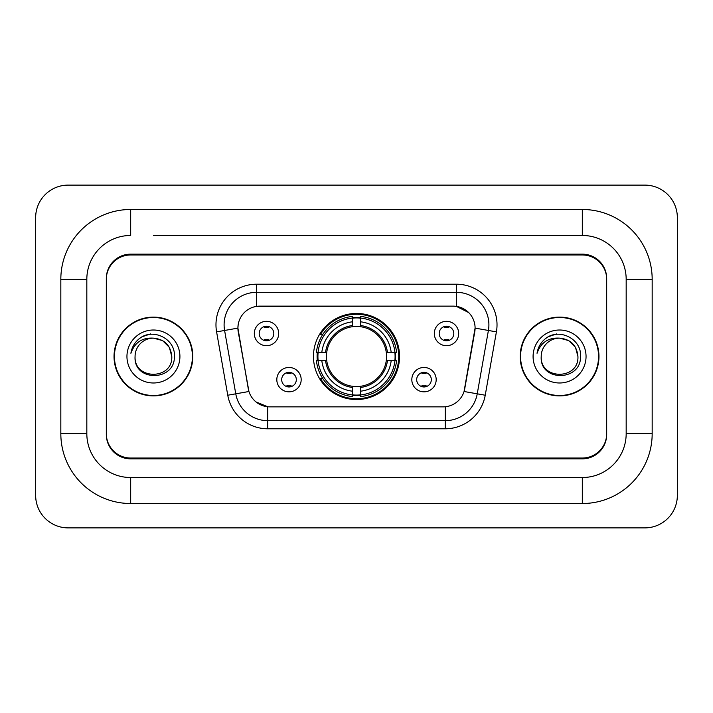 <?xml version="1.0" encoding="UTF-8"?>
<svg xmlns="http://www.w3.org/2000/svg" width="713" height="713" viewBox="0 0 713 713"><rect width="100%" height="100%" fill="white"/><g stroke="black" fill="none" stroke-linecap="round" stroke-linejoin="round"><path stroke-width="1.07" d="M313.453 356.5A43.047 43.047 0 0 0 356.5 399.547A43.047 43.047 0 0 0 399.547 356.5A43.047 43.047 0 0 0 356.5 313.453A43.047 43.047 0 0 0 313.453 356.5M436.187 379.646A12.183 12.183 0 0 1 424.003 391.838A12.183 12.183 0 0 1 411.82 379.646A12.183 12.183 0 0 1 424.003 367.462A12.183 12.183 0 0 1 436.187 379.646M416.686 379.646A7.308 7.308 0 0 0 424.003 386.963A7.308 7.308 0 0 0 431.312 379.646A7.308 7.308 0 0 0 424.003 372.338A7.308 7.308 0 0 0 416.686 379.646M301.18 379.646A12.183 12.183 0 0 1 288.997 391.838A12.183 12.183 0 0 1 276.813 379.646A12.183 12.183 0 0 1 288.997 367.462A12.183 12.183 0 0 1 301.18 379.646M281.688 379.646A7.308 7.308 0 0 0 288.997 386.963A7.308 7.308 0 0 0 296.314 379.646A7.308 7.308 0 0 0 288.997 372.338A7.308 7.308 0 0 0 281.688 379.646M458.682 333.515A12.183 12.183 0 0 1 446.498 345.698A12.183 12.183 0 0 1 434.315 333.515A12.183 12.183 0 0 1 446.498 321.331A12.183 12.183 0 0 1 458.682 333.515M439.19 333.515A7.308 7.308 0 0 0 446.498 340.823A7.308 7.308 0 0 0 453.807 333.515A7.308 7.308 0 0 0 446.498 326.206A7.308 7.308 0 0 0 439.19 333.515M278.685 333.515A12.183 12.183 0 0 1 266.502 345.698A12.183 12.183 0 0 1 254.318 333.515A12.183 12.183 0 0 1 266.502 321.331A12.183 12.183 0 0 1 278.685 333.515M259.193 333.515A7.308 7.308 0 0 0 266.502 340.823A7.308 7.308 0 0 0 273.81 333.515A7.308 7.308 0 0 0 266.502 326.206A7.308 7.308 0 0 0 259.193 333.515M227.768 395.234L216.592 331.875A40.614 40.614 0 0 1 256.591 284.211L456.409 284.211A40.614 40.614 0 0 1 496.408 331.875L485.232 395.234A40.614 40.614 0 0 1 445.242 428.789L267.758 428.789A40.614 40.614 0 0 1 227.768 395.234L248.944 391.499L238.24 331.875A21.934 21.934 0 0 1 259.835 306.135L453.165 306.135A21.934 21.934 0 0 1 474.76 331.875L464.733 388.737A21.934 21.934 0 0 1 443.138 406.865L269.862 406.865A21.934 21.934 0 0 1 248.267 388.737L237.91 328.114L224.595 330.467A32.495 32.495 0 0 1 256.591 292.33L456.409 292.33A32.495 32.495 0 0 1 488.405 330.467L477.238 393.817A32.495 32.495 0 0 1 445.242 420.67L267.758 420.67A32.495 32.495 0 0 1 235.762 393.817L224.595 330.467A32.495 32.495 0 0 1 224.096 324.825M317.312 360.564A39.393 39.393 0 0 1 317.312 352.436M153.429 235.468L582.316 235.468L153.429 235.468M652.172 279.336L626.174 279.336L626.174 433.664L626.174 279.336A43.867 43.867 0 0 0 582.316 235.468L582.316 209.479L130.684 209.479A69.856 69.856 0 0 0 60.828 279.336L60.828 433.664A69.856 69.856 0 0 0 130.684 503.521L582.316 503.521A69.856 69.856 0 0 0 652.172 433.664L652.172 279.336A69.856 69.856 0 0 0 582.316 209.479M582.316 503.521L582.316 477.532L130.684 477.532L582.316 477.532A43.867 43.867 0 0 0 626.174 433.664L652.172 433.664M60.828 433.664L86.826 433.664L86.826 279.336L86.826 433.664A43.867 43.867 0 0 0 130.684 477.532L130.684 503.521M582.316 254.969L130.684 254.969A24.367 24.367 0 0 0 106.317 279.336L106.317 433.664A24.367 24.367 0 0 0 130.684 458.031L582.316 458.031A24.367 24.367 0 0 0 606.683 433.664L606.683 279.336A24.367 24.367 0 0 0 582.316 254.969M130.684 209.479L130.684 235.468A43.867 43.867 0 0 0 86.826 279.336L60.828 279.336M677.35 217.599A32.495 32.495 0 0 0 644.855 185.113L68.145 185.113A32.495 32.495 0 0 0 35.65 217.599L35.65 495.401A32.495 32.495 0 0 0 68.145 527.887L644.855 527.887A32.495 32.495 0 0 0 677.35 495.401L677.35 217.599M114.035 356.5A39.393 39.393 0 0 0 153.429 395.893A39.393 39.393 0 0 0 192.822 356.5A39.393 39.393 0 0 0 153.429 317.107A39.393 39.393 0 0 0 114.035 356.5M520.178 356.5A39.393 39.393 0 0 0 559.571 395.893A39.393 39.393 0 0 0 598.965 356.5A39.393 39.393 0 0 0 559.571 317.107A39.393 39.393 0 0 0 520.178 356.5M256.591 284.211L256.591 306.385L453.165 306.135L456.409 306.385L468.664 312.561M237.91 328.069L238.151 324.825M443.138 406.865L269.862 406.865M267.758 428.789L267.758 406.758L256.056 401.972M488.405 330.467L475.09 328.114L464.056 391.499L477.238 393.817L488.405 330.467L496.408 331.875M464.733 388.737L464.6 389.432M248.4 389.432L248.267 388.737M606.683 278.525A24.367 24.367 0 0 0 582.316 254.149L130.684 254.149A24.367 24.367 0 0 0 106.317 278.525L106.317 434.475A24.367 24.367 0 0 0 130.684 458.851L582.316 458.851A24.367 24.367 0 0 0 606.683 434.475L606.683 279.336M106.317 278.525L106.317 279.336M106.317 433.664L106.317 434.475M606.683 434.475L606.683 433.664M192.421 356.5A38.992 38.992 0 0 0 153.429 317.508A38.992 38.992 0 0 0 114.445 356.5A38.992 38.992 0 0 0 153.429 395.492A38.992 38.992 0 0 0 192.421 356.5M171.788 356.5C172.92 380.189 133.946 380.189 135.069 356.5C133.358 382.168 175.193 381.571 174.364 356.5C175.79 338.942 152.983 327.561 139.472 338.523C134.695 342.347 131.843 347.267 130.898 353.283C134.677 342.507 142.19 337.463 153.429 338.14L162.609 340.6L169.329 347.32L171.788 356.5C172.92 380.189 133.946 380.189 135.069 356.5C133.946 380.189 172.92 380.189 171.788 356.5C172.92 380.189 133.946 380.189 135.069 356.5C133.946 380.189 172.92 380.189 171.788 356.5L169.329 347.32L162.609 340.6L153.429 338.14L162.609 340.6L169.329 347.32L171.788 356.5C170.701 345.342 164.578 339.228 153.429 338.14A18.36 18.36 0 0 0 135.069 356.5M126.95 356.5A26.488 26.488 0 0 0 153.429 382.988A26.488 26.488 0 0 0 179.917 356.5A26.488 26.488 0 0 0 153.429 330.012A26.488 26.488 0 0 0 126.95 356.5M139.463 338.532L142.047 336.794L150.532 333.925M598.555 356.5A38.992 38.992 0 0 0 559.571 317.508A38.992 38.992 0 0 0 520.579 356.5A38.992 38.992 0 0 0 559.571 395.492A38.992 38.992 0 0 0 598.555 356.5M577.931 356.5C579.054 380.189 540.08 380.189 541.212 356.5C539.5 382.168 581.336 381.571 580.507 356.5C581.924 338.942 559.117 327.561 545.614 338.523C540.837 342.347 537.976 347.267 537.041 353.283C540.819 342.507 548.333 337.463 559.571 338.14L568.751 340.6L575.471 347.32L577.931 356.5C579.054 380.189 540.08 380.189 541.212 356.5C540.08 380.189 579.054 380.189 577.931 356.5C579.054 380.189 540.08 380.189 541.212 356.5A18.36 18.36 0 0 1 559.571 338.14L568.751 340.6L575.471 347.32L577.931 356.5L575.471 347.32L568.751 340.6L559.571 338.14C570.721 339.228 576.844 345.342 577.931 356.5M533.083 356.5A26.488 26.488 0 0 0 559.571 382.988A26.488 26.488 0 0 0 586.05 356.5A26.488 26.488 0 0 0 559.571 330.012A26.488 26.488 0 0 0 533.083 356.5M545.605 338.532L548.19 336.794L556.666 333.925M268.534 327.624L268.534 326.492L268.534 327.624A6.23 6.23 0 0 0 264.47 327.624L264.47 326.492M264.47 340.538L264.47 339.406A6.23 6.23 0 0 0 268.534 339.406L268.534 340.538M448.53 327.624L448.53 326.492L448.53 327.624A6.23 6.23 0 0 0 444.466 327.624L444.466 326.492M444.466 340.538L444.466 339.406A6.23 6.23 0 0 0 448.53 339.406L448.53 340.538M286.965 386.669L286.965 385.537A6.23 6.23 0 0 0 291.029 385.537L291.029 386.669M291.029 372.623L291.029 373.755A6.23 6.23 0 0 0 286.965 373.755L286.965 372.623M421.971 386.669L421.971 385.537A6.23 6.23 0 0 0 426.035 385.537L426.035 386.669M426.035 372.623L426.035 373.755A6.23 6.23 0 0 0 421.971 373.755L421.971 372.623M360.564 394.949L360.564 396.58A40.293 40.293 0 0 0 396.58 360.564L394.949 360.564A38.662 38.662 0 0 1 360.564 394.949L360.564 391.187A34.928 34.928 0 0 0 391.187 360.564L386.277 360.564A30.053 30.053 0 0 0 360.564 326.723L360.564 318.051A38.662 38.662 0 0 1 394.949 352.436L396.58 352.436A40.293 40.293 0 0 0 360.564 316.42L360.564 318.051M318.051 360.564L316.42 360.564A40.293 40.293 0 0 0 352.436 396.58L352.436 394.949A38.662 38.662 0 0 1 318.051 360.564L321.813 360.564A34.928 34.928 0 0 0 352.436 391.187L352.436 386.277A30.053 30.053 0 0 0 386.277 360.564L387.48 360.564A31.247 31.247 0 0 1 360.564 387.48L360.564 391.187M352.436 318.051L352.436 316.42A40.293 40.293 0 0 0 316.42 352.436L318.051 352.436A38.662 38.662 0 0 1 352.436 318.051L352.436 321.813A34.928 34.928 0 0 0 321.813 352.436L326.723 352.436A30.053 30.053 0 0 0 352.436 386.277L352.436 387.48A31.247 31.247 0 0 1 325.52 360.564L321.813 360.564M318.132 360.564A38.582 38.582 0 0 1 318.132 352.436M360.564 318.132A38.582 38.582 0 0 0 352.436 318.132M394.868 352.436A38.582 38.582 0 0 1 394.868 360.564M394.949 352.436L391.187 352.436A34.928 34.928 0 0 0 360.564 321.813M391.187 360.564L394.949 360.564M352.436 391.187L352.436 394.949M386.277 352.436L391.187 352.436M360.564 386.33L360.564 387.48M352.436 386.277A30.053 30.053 0 0 1 326.723 360.564L325.52 360.564M360.564 394.868A38.582 38.582 0 0 1 352.436 394.868M321.813 352.436L318.051 352.436M352.436 326.67L352.436 321.813M360.564 326.723A30.053 30.053 0 0 0 326.723 352.436L325.52 352.436A31.247 31.247 0 0 1 352.436 325.52M360.564 326.67L360.564 325.52A31.247 31.247 0 0 1 387.48 352.436M322.704 334.566L320.404 334.566A42.236 42.236 0 0 1 398.736 356.5A42.236 42.236 0 0 1 320.404 378.434L322.704 378.434M456.409 284.211L456.409 306.385M445.242 406.758L445.242 428.789M216.592 331.875L224.595 330.467M477.238 393.817L485.232 395.234M360.564 386.277A30.053 30.053 0 0 0 386.277 360.564M352.436 395.234A38.948 38.948 0 0 0 360.564 395.234M395.234 360.564A38.948 38.948 0 0 0 395.234 352.436M360.564 317.766A38.948 38.948 0 0 0 352.436 317.766"/></g></svg>
